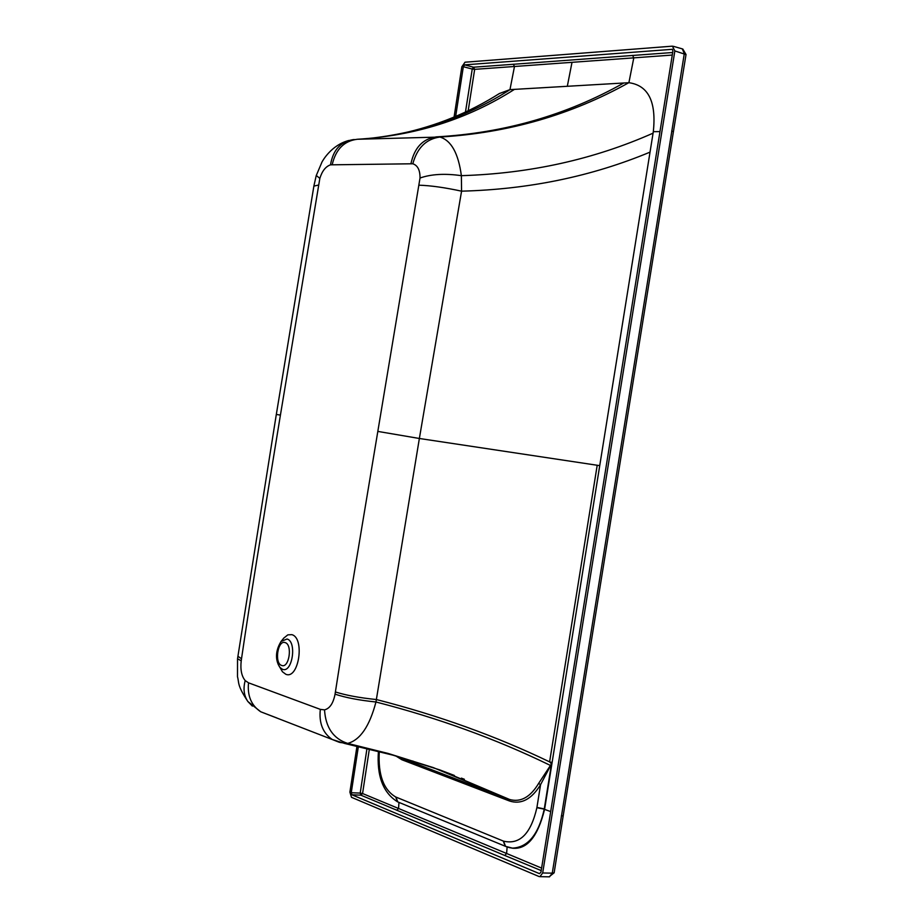 <?xml version="1.0" encoding="UTF-8"?>
<svg xmlns="http://www.w3.org/2000/svg" width="923" height="923" viewBox="0 0 923 923"><rect width="100%" height="100%" fill="white"/><g stroke="black" fill="none" stroke-linecap="round" stroke-linejoin="round"><path stroke-width="1.38" d="M461.373 778.124L464.384 779.266M454.231 775.401L439.602 769.84M673.352 46.312L682.328 48.884L684.301 53.638L552.266 873.158L542.678 872.973L539.955 876.654L539.009 876.515L351.501 797.322L349.886 792.142L356.982 746.13M454.081 117.071L461.835 66.814L465.019 62.21L672.429 46.162L674.851 50.927L542.678 872.973M672.463 49.311L464.615 64.864L463.334 66.71L455.662 116.402M366.985 748.438L360.212 793.099L351.248 792.719L358.389 746.442M351.248 792.719L351.894 794.784L539.47 873.654L540.936 872.235L672.913 51.077L672.313 49.219M539.955 876.654L549.52 876.838L552.266 873.158L554.158 872.708L563.203 815.713M674.851 50.927L686.02 54.595L673.409 131.724M672.682 52.507L473.522 67.217L474.664 69.352L468.18 110.76M464.615 64.864L473.522 67.217L472.241 69.052L474.664 69.352L514.48 66.491L509.969 89.623L499.389 93.535C469.23 112.583 436.406 125.943 400.94 133.604M369.362 749.015L362.566 793.526L360.212 793.099L360.87 795.165L504.789 855.483L506.612 853.487L398.54 808.479L398.978 802.41M541.201 870.585L504.789 855.483M507.119 846.979L506.612 853.487L541.605 868.093M351.894 794.784L360.87 795.165L362.566 793.526L398.54 808.479L396.798 810.313M463.334 66.71L472.241 69.052L465.469 112.041M367.354 138.612C419.769 133.143 467.338 116.817 510.05 89.623L509.969 89.623M510.05 89.623L628.898 82.701L633.789 57.861L672.279 55.057M659.968 131.585L653.311 131.689C656.495 101.726 648.35 85.401 628.898 82.701M509.092 847.568L512.853 848.237C527.264 849.425 537.844 836.469 544.582 809.39L653.311 131.689M544.582 809.39L550.685 811.594M402.636 757.921L410.216 761.556L401.251 758.106L509.646 799.503C520.687 802.549 530.344 797.172 538.64 783.396L551.504 763.84L544.235 809.159C538.582 834.45 527.956 847.441 512.357 848.133L507.477 847.095M498.524 795.303L499.274 797.103L401.909 759.767L395.863 755.972M499.274 797.103L509.473 800.979C521.172 804.787 531.533 799.353 540.566 784.688L551.504 763.84M266.839 714.125L276.9 717.99M320.327 709.372L324.527 709.868C329.799 708.518 333.295 703.291 335.049 694.165L351.755 587.916L420.023 178.024C420.103 170.155 417.704 165.402 412.812 163.775L330.503 164.836C325.669 166.509 322.127 171.02 319.843 178.381L280.419 415.096C259.351 544.062 251.079 593.835 241.514 658.745L241.215 660.81C240.234 669.556 241.561 676.155 245.195 680.586L248.518 682.824L320.327 709.372C318.85 723.021 322.831 733.07 332.292 739.519L339.076 742.219M280.304 668.067L282.461 671.771L285.807 674.263C298.74 679.916 305.132 637.92 291.818 634.655L287.826 634.851L283.822 638.081M332.199 164.686C335.73 149.388 344.094 140.907 357.27 139.269L439.879 137.042C451.185 140.377 458.35 153.253 461.373 175.67C530.01 173.547 593.904 159.379 653.092 133.154M420.023 178.024C431.168 174.112 444.955 173.328 461.373 175.67L461.569 191.165L419.365 438.483L597.204 465.261L549.612 761.879C496.216 736.173 438.471 715.394 376.365 699.53L375.961 701.988C369.581 726.263 360.155 740.073 347.694 743.407L339.895 742.461M377.83 431.41L419.365 438.483L376.365 699.53C359.739 697.857 346.079 695.331 335.384 691.962M551.458 763.783L549.612 761.879L552.104 762.525M538.64 783.396L540.566 784.688L536.886 807.694L544.616 809.217M248.518 682.824C247.249 695.815 251.31 705.472 260.724 711.771L332.292 739.519L344.971 743.546L393.071 755.187L439.694 769.874L509.658 799.503L433.395 767.636L388.11 753.433L347.694 743.407C333.388 738.769 325.669 727.578 324.527 709.868M412.893 761.014L413.146 762.663M554.146 872.789L549.07 876.827M561.322 815.978L563.215 815.644L673.398 131.781L671.667 130.962M513.338 64.218L514.48 66.491L572.006 62.326L567.31 86.312M572.006 62.326L633.789 57.861L632.624 55.415M544.651 808.986L536.921 807.429M536.886 807.694C530.875 833.757 519.764 844.926 503.566 841.165L505.527 846.356L506.531 846.76M503.566 841.165L395.909 797.057L397.801 801.925L398.771 802.329M379.295 751.495C377.969 774.57 383.426 789.719 395.679 796.964L395.909 797.057M509.473 800.979L508.781 799.214L410.216 761.556L410.885 763.229M398.367 756.675L401.251 758.106L401.909 759.767M395.679 796.964L397.536 801.81L398.517 802.225M503.3 841.049L505.227 846.229L506.208 846.645M241.514 658.745L237.892 656.276M280.419 415.096L276.312 414.439L237.58 658.457M318.32 185.096L313.878 186.111M410.943 163.659C414.473 147.518 422.988 138.588 436.498 136.869C504.212 133.085 566.63 115.121 623.752 83.001M330.503 164.836C333.018 150.184 340.449 141.807 352.782 139.708L354.236 139.523M319.843 178.381L316.277 175.462M357.27 139.269C415.269 135.785 467.673 119.148 514.457 89.369M412.812 163.775C417.208 147.83 426.23 138.923 439.879 137.042C508.1 133.016 571.072 114.902 628.805 82.701M419.296 185.211C430.672 185.558 444.759 187.542 461.569 191.165C529.029 189.388 591.862 176.362 650.069 152.11M597.204 465.261L599.765 465.642M335.049 694.165C345.71 697.684 359.347 700.292 375.961 701.988C438.033 717.967 495.732 738.885 549.047 764.775L550.454 765.49M260.724 711.771L247.883 701.538L252.348 706.095M245.195 680.586C243.037 688.65 243.926 695.63 247.883 701.538C236.819 684.808 239.299 683.205 237.499 676.755L237.534 658.757L241.215 660.81M278.146 664.272L279.9 667.375L282.461 669.279C292.303 673.548 297.171 641.531 287.053 639.004L281.077 641.427L283.996 637.851M281.688 665.46C274.143 663.406 277.742 639.593 285.149 642.604C292.776 644.531 289.107 668.656 281.688 665.46M438.829 769.574L454.37 775.482M686.031 54.526L682.812 49.034M512.853 848.237L505.527 846.356L397.536 801.81C383.022 792.742 376.653 775.897 378.43 751.276M348.882 140.458C331.472 145.015 322.773 160.521 321.977 162.044L316.208 175.682L313.924 185.835L276.323 414.439M281.077 641.427C274.269 652.503 276.115 661.803 279.9 667.375L282.461 671.771"/></g></svg>

